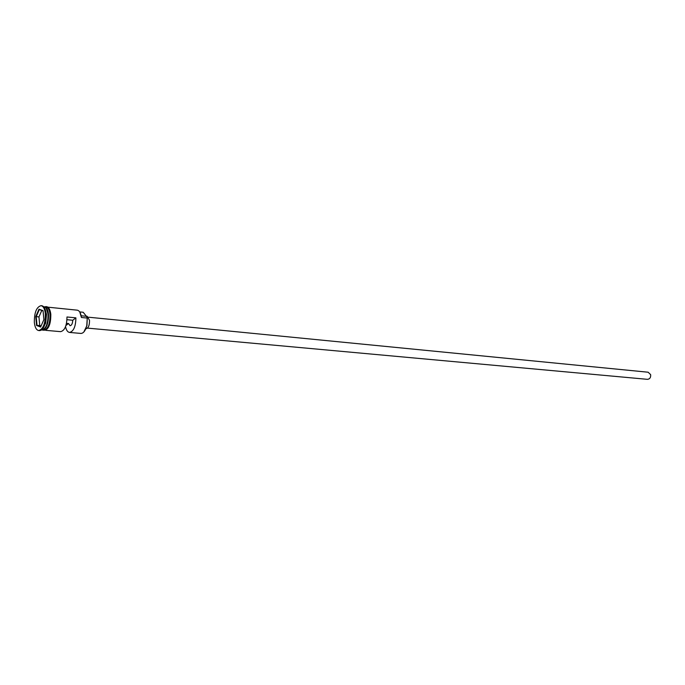 <?xml version="1.0" encoding="UTF-8"?>
<svg xmlns="http://www.w3.org/2000/svg" width="685" height="685" viewBox="0 0 685 685"><rect width="100%" height="100%" fill="white"/><g stroke="black" fill="none" stroke-linecap="round" stroke-linejoin="round"><path stroke-width="1.03" d="M65.555 326.634C66.282 330.187 67.601 332.122 69.51 332.43L80.916 333.432C83.493 333.33 85.454 330.718 86.781 325.606L87.252 318.063L86.944 325.538L83.853 331.985M88.519 317.215L648.156 372.22L650.63 374.626C650.904 377.486 649.851 379.053 647.479 379.336L87.483 328.115M86.404 316.222L87.175 316.299L89.504 320.323C89.581 325.298 88.408 328.115 85.993 328.766M41.802 329.999C46.041 328.749 48.121 323.491 48.036 314.227C47.496 309.697 46.152 307.214 44.003 306.777L43.66 306.743M42.033 330.007L42.256 330.033C46.503 328.791 48.575 323.534 48.489 314.269C47.95 309.748 46.606 307.265 44.456 306.82L44.225 306.811M42.461 329.04L45.672 323.14L46.52 314.244L44.465 307.839M38.677 330.53L39.439 330.598C41.819 330.564 43.737 328.166 45.21 323.406L46.101 313.713C45.527 308.867 44.088 306.212 41.802 305.741L41.04 305.664C36.493 306.983 34.259 312.591 34.344 322.481C34.901 327.379 36.348 330.067 38.677 330.53C43.206 329.194 45.424 323.56 45.33 313.636C44.756 308.789 43.326 306.135 41.04 305.664M69.51 332.43C73.603 331.429 75.735 326.565 75.889 317.849L66.984 316.984C66.813 325.752 64.698 330.641 60.622 331.651L45.741 330.341M87.252 318.063L81.412 317.489C80.839 313.045 79.451 310.605 77.242 310.168L47.933 307.18M42.256 330.033L43.78 330.17C48.027 328.928 50.108 323.68 50.014 314.424C49.474 309.894 48.13 307.419 45.981 306.983L44.456 306.82M66.976 319.698L72.764 320.255C72.55 323.603 71.66 325.426 70.101 325.735L68.5 323.525L65.948 325.486M75.889 317.849L72.764 320.255M79.82 312.103L81.412 317.489M38.977 309.192L43.052 310.665L43.883 319.63L40.62 327.036L36.57 325.469L35.757 316.573L38.977 309.192L39.31 309.56L36.219 316.667L36.999 325.212L40.783 326.676M87.372 317.977L86.421 316.299L81.275 315.785M79.708 311.923L83.202 312.274L86.421 316.299M68.5 323.525L66.505 323.337M41.785 310.459L38.959 316.924L39.739 325.461L36.57 325.469M39.739 325.461L41.091 325.974M38.959 316.924L35.757 316.573M43.069 310.93L39.31 309.56M45.201 323.44L45.672 323.14M46.323 308.438L48.113 314.304C48.429 320.674 47.188 325.503 44.388 328.8M43.181 329.716C46.794 327.336 48.489 322.198 48.267 314.312C47.873 310.716 46.888 308.378 45.304 307.317M50.81 314.466C50.836 324.253 48.618 329.511 44.157 330.256M43.172 330.119C47.736 329.708 50.031 324.467 50.048 314.389C49.414 309.329 47.847 306.837 45.373 306.914M46.118 307C48.575 306.889 50.133 309.337 50.801 314.338M44.782 306.854C47.976 305.835 49.988 308.336 50.827 314.355C50.664 325.846 47.916 331.086 42.581 330.067"/></g></svg>
